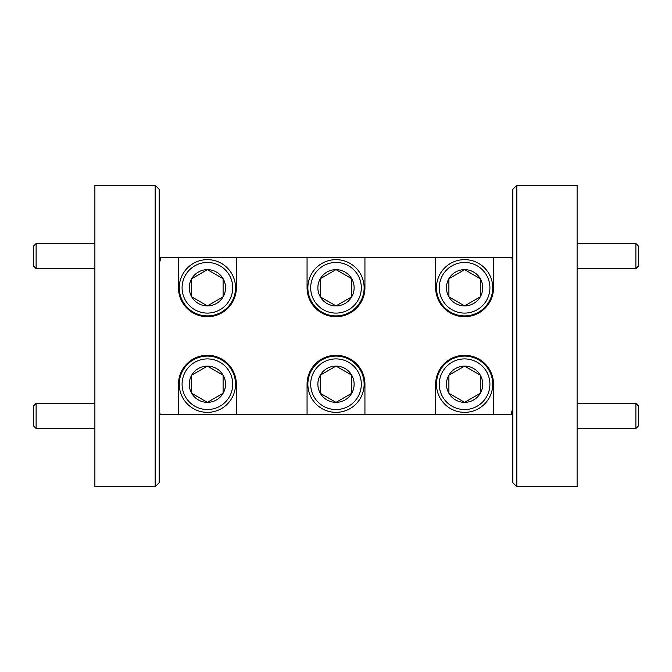 <?xml version="1.0" encoding="UTF-8"?>
<svg xmlns="http://www.w3.org/2000/svg" width="672" height="672" viewBox="0 0 672 672"><rect width="100%" height="100%" fill="white"/><g stroke="black" fill="none" stroke-linecap="round" stroke-linejoin="round"><path stroke-width="1.01" d="M638.4 405.871L638.4 425.964L635.888 428.476L635.888 403.36L638.4 405.871M577.114 428.476L635.888 428.476M577.114 403.36L635.888 403.36M638.4 246.036L638.4 266.129L635.888 268.64L635.888 243.524L638.4 246.036M577.114 268.64L635.888 268.64M577.114 243.524L635.888 243.524M36.112 268.64L33.6 266.129L33.6 246.036L36.112 243.524L36.112 268.64L94.886 268.64M36.112 243.524L94.886 243.524M36.112 428.476L33.6 425.964L33.6 405.871L36.112 403.36L36.112 428.476L94.886 428.476M36.112 403.36L94.886 403.36M577.114 486.696L577.114 185.304L516.835 185.304L516.835 486.696L577.114 486.696M155.165 486.696L155.165 185.304L94.886 185.304L94.886 486.696L155.165 486.696L159.18 482.681L159.18 189.319L155.165 185.304M516.835 486.696L512.82 482.681L512.82 189.319L516.835 185.304M439.278 287.776A25.318 25.318 0 0 0 464.596 313.093A25.318 25.318 0 0 0 489.913 287.776A25.318 25.318 0 0 0 464.596 262.458A25.318 25.318 0 0 0 439.278 287.776M492.727 287.776A28.132 28.132 0 0 1 464.596 315.907A28.132 28.132 0 0 1 436.464 287.776A28.132 28.132 0 0 1 464.596 259.644A28.132 28.132 0 0 1 492.727 287.776M446.468 287.776A18.127 18.127 0 0 0 480.295 296.839A18.127 18.127 0 0 0 464.596 269.648A18.127 18.127 0 0 0 446.468 287.776M448.896 287.776L448.896 296.839L464.596 305.903L480.295 296.839L480.295 278.712L464.596 269.648L448.896 278.712L448.896 287.776M439.278 384.224A25.318 25.318 0 0 0 464.596 409.542A25.318 25.318 0 0 0 489.913 384.224A25.318 25.318 0 0 0 464.596 358.907A25.318 25.318 0 0 0 439.278 384.224M492.727 384.224A28.132 28.132 0 0 1 464.596 412.356A28.132 28.132 0 0 1 436.464 384.224A28.132 28.132 0 0 1 464.596 356.093A28.132 28.132 0 0 1 492.727 384.224M446.468 384.224A18.127 18.127 0 0 0 480.295 393.288A18.127 18.127 0 0 0 464.596 366.097A18.127 18.127 0 0 0 446.468 384.224M448.896 384.224L448.896 393.288L464.596 402.352L480.295 393.288L480.295 375.161L464.596 366.097L448.896 375.161L448.896 384.224M182.087 287.776A25.318 25.318 0 0 0 207.404 313.093A25.318 25.318 0 0 0 232.722 287.776A25.318 25.318 0 0 0 207.404 262.458A25.318 25.318 0 0 0 182.087 287.776M235.536 287.776A28.132 28.132 0 0 1 207.404 315.907A28.132 28.132 0 0 1 179.273 287.776A28.132 28.132 0 0 1 207.404 259.644A28.132 28.132 0 0 1 235.536 287.776M189.277 287.776A18.127 18.127 0 0 0 223.104 296.839A18.127 18.127 0 0 0 207.404 269.648A18.127 18.127 0 0 0 189.277 287.776M191.705 287.776L191.705 296.839L207.404 305.903L223.104 296.839L223.104 278.712L207.404 269.648L191.705 278.712L191.705 287.776M310.682 384.224A25.318 25.318 0 0 0 336 409.542A25.318 25.318 0 0 0 361.318 384.224A25.318 25.318 0 0 0 336 358.907A25.318 25.318 0 0 0 310.682 384.224M364.132 384.224A28.132 28.132 0 0 1 336 412.356A28.132 28.132 0 0 1 307.868 384.224A28.132 28.132 0 0 1 336 356.093A28.132 28.132 0 0 1 364.132 384.224M317.873 384.224A18.127 18.127 0 0 0 351.7 393.288A18.127 18.127 0 0 0 336 366.097A18.127 18.127 0 0 0 317.873 384.224M320.3 384.224L320.3 393.288L336 402.352L351.7 393.288L351.7 375.161L336 366.097L320.3 375.161L320.3 384.224M310.682 287.776A25.318 25.318 0 0 0 336 313.093A25.318 25.318 0 0 0 361.318 287.776A25.318 25.318 0 0 0 336 262.458A25.318 25.318 0 0 0 310.682 287.776M364.132 287.776A28.132 28.132 0 0 1 336 315.907A28.132 28.132 0 0 1 307.868 287.776A28.132 28.132 0 0 1 336 259.644A28.132 28.132 0 0 1 364.132 287.776M317.873 287.776A18.127 18.127 0 0 0 351.7 296.839A18.127 18.127 0 0 0 336 269.648A18.127 18.127 0 0 0 317.873 287.776M320.3 287.776L320.3 296.839L336 305.903L351.7 296.839L351.7 278.712L336 269.648L320.3 278.712L320.3 287.776M182.087 384.224A25.318 25.318 0 0 0 207.404 409.542A25.318 25.318 0 0 0 232.722 384.224A25.318 25.318 0 0 0 207.404 358.907A25.318 25.318 0 0 0 182.087 384.224M235.536 384.224A28.132 28.132 0 0 1 207.404 412.356A28.132 28.132 0 0 1 179.273 384.224A28.132 28.132 0 0 1 207.404 356.093A28.132 28.132 0 0 1 235.536 384.224M189.277 384.224A18.127 18.127 0 0 0 223.104 393.288A18.127 18.127 0 0 0 207.404 366.097A18.127 18.127 0 0 0 189.277 384.224M191.705 384.224L191.705 393.288L207.404 402.352L223.104 393.288L223.104 375.161L207.404 366.097L191.705 375.161L191.705 384.224M236.342 257.636L178.475 257.636L178.475 287.776A28.938 28.938 0 0 0 207.404 316.714A28.938 28.938 0 0 0 236.342 287.776L236.342 257.636L307.062 257.636L307.062 287.776A28.938 28.938 0 0 0 336 316.714A28.938 28.938 0 0 0 364.938 287.776L364.938 257.636L307.062 257.636M493.525 257.636L435.658 257.636L435.658 287.776A28.938 28.938 0 0 0 464.596 316.714A28.938 28.938 0 0 0 493.525 287.776L493.525 257.636L512.82 257.636M159.18 409.567L160.171 414.364L511.165 414.364L512.82 407.618M222.541 374.833L207.404 366.097L191.705 375.161L191.705 393.288L207.404 402.352L223.104 393.288L223.104 375.161M159.18 257.636L178.475 257.636M364.938 257.636L435.658 257.636M512.82 414.364L511.165 414.364M160.171 414.364L159.18 414.364M336.563 305.575L351.7 296.839L351.7 278.712L336 269.648L320.3 278.712L320.3 296.839L336 305.903M320.863 393.616L336 402.352L351.7 393.288L351.7 375.161L336 366.097L320.3 375.161L320.3 393.288M222.541 278.384L207.404 269.648L191.705 278.712L191.705 296.839L207.404 305.903L223.104 296.839L223.104 278.712M449.459 393.616L464.596 402.352L480.295 393.288L480.295 375.161L464.596 366.097L448.896 375.161L448.896 393.288M464.033 269.976L448.896 278.712L448.896 296.839L464.596 305.903M465.158 305.575L480.295 296.839L480.295 278.712M479.732 278.384L464.596 269.648M512.82 262.433L511.829 257.636M160.835 257.636L159.18 264.382M435.658 414.364L435.658 384.224A28.938 28.938 0 0 1 464.596 355.286A28.938 28.938 0 0 1 493.525 384.224L493.525 414.364M307.062 414.364L307.062 384.224A28.938 28.938 0 0 1 336 355.286A28.938 28.938 0 0 1 364.938 384.224L364.938 414.364M178.475 414.364L178.475 384.224A28.938 28.938 0 0 1 207.404 355.286A28.938 28.938 0 0 1 236.342 384.224L236.342 414.364"/></g></svg>
